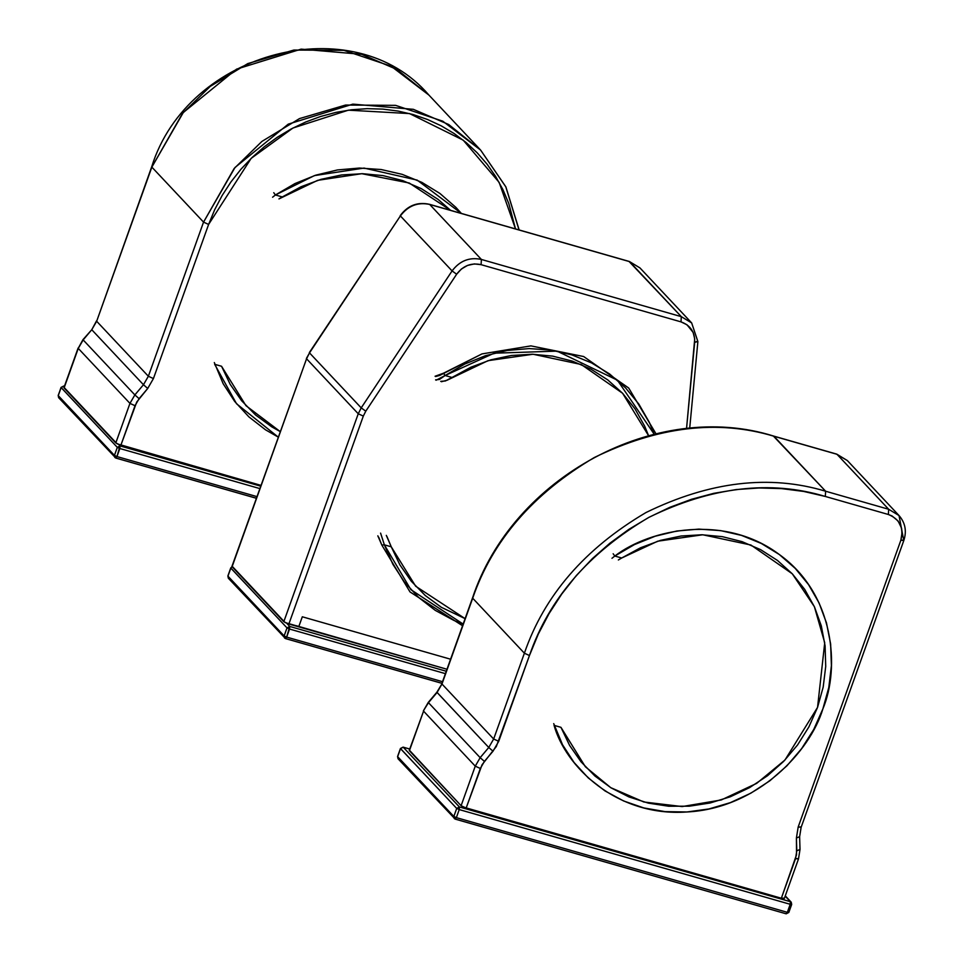 <?xml version="1.0" encoding="UTF-8"?>
<svg xmlns="http://www.w3.org/2000/svg" width="962" height="962" viewBox="0 0 962 962"><rect width="100%" height="100%" fill="white"/><g stroke="black" fill="none" stroke-linecap="round" stroke-linejoin="round"><path stroke-width="1.44" d="M397.727 756.433L400.517 748.652L456.709 808.429L453.836 816.461L397.643 756.685L400.445 748.484L456.709 808.429L453.836 816.461L456.361 817.628L459.247 809.583L790.211 904.292L787.337 912.325L456.361 817.628L459.247 809.583L456.709 808.429L459.247 809.583L459.403 806.974L790.367 901.683L785.172 896.151L790.367 901.683L459.403 806.974L456.709 808.429L459.403 806.974L459.247 809.583L790.211 904.292L787.337 912.325L788.744 912.289L791.69 904.424L790.211 904.292L790.367 901.683L790.211 904.292L791.618 904.256L790.367 901.683L791.618 904.256M409.716 749.061L403.21 747.197L459.403 806.974L403.21 747.197L400.517 748.652L403.09 747.125L409.716 749.061M455.086 819.035L453.836 816.461L397.643 756.685L398.893 759.258L398.027 758.741L455.206 819.119L786.17 913.816L788.744 912.289L787.337 912.325L786.05 913.744L787.337 912.325L456.361 817.628L455.086 819.035L454.22 818.518L455.086 819.035L456.361 817.628L453.836 816.461L455.086 819.035L786.17 913.816L788.816 912.457L791.69 904.424L791.233 902.2L785.269 895.862M398.893 759.258L397.571 756.517L398.027 758.741M560.954 727.332L569.6 745.43L581.024 761.796L594.961 776.045L611.074 787.866L629.004 796.957L648.328 803.126L668.602 806.228L689.345 806.192L710.088 803.005L730.35 796.764L749.651 787.589L767.556 775.709L783.645 761.399L797.546 744.985L808.934 726.839L817.544 707.395L823.183 687.108L825.721 666.438L825.095 645.863L821.307 625.865L814.477 606.902L804.725 589.417L792.303 573.821L777.488 560.461L760.641 549.663L742.123 541.666L722.378 536.664L701.875 534.764L681.072 536.014L660.461 540.379L640.512 547.775L621.692 558.008L657.743 541.197L702.753 534.776L750.937 545.033L792.279 573.797L814.381 606.685L824.723 642.784L817.544 707.395L784.968 760.016L756.661 783.369L721.296 799.951L682.142 806.565L643.855 801.995L610.75 787.662L585.353 766.738L560.954 727.332L554.064 725.36L560.954 727.332M613.155 553.751L614.802 556.036L621.692 558.008L618.362 559.968L621.692 558.008L614.802 556.036L634.367 544.624L655.218 536.207L676.887 531L698.857 529.112L720.586 530.603L741.57 535.413L761.315 543.458L779.328 554.533L795.213 568.362L808.561 584.643L819.071 602.958L826.478 622.895L830.627 643.963L831.408 665.668L828.799 687.493L822.871 708.922L813.756 729.437L801.683 748.556L786.916 765.812L769.828 780.807L750.829 793.181L730.35 802.645L708.898 808.958L686.976 811.976L665.115 811.627L643.818 807.936L623.604 800.961L604.954 790.896L588.299 777.957L574.061 762.469L562.554 744.792L553.715 723.628M554.064 725.36C565.199 765.872 616.053 817.087 686.976 811.976C757.876 808.417 810.437 750.877 822.871 708.922C840.054 668.325 834.715 594.215 779.328 554.533C724.939 513.564 650.228 528.847 614.802 556.036L611.976 558.285M64.129 387.494L117.075 443.819L260.955 485.365L120.851 445.286L136.736 402.008L147.715 388.468L153.427 378.571L208.61 224.435L214.694 209.68L222.162 195.466L230.94 181.938L240.945 169.24L252.08 157.491L264.237 146.801L277.296 137.265L291.137 128.98L305.627 122.03L320.635 116.474L335.991 112.374L351.575 109.764L367.207 108.67L382.768 109.103L398.088 111.063L413.035 114.526L427.441 119.468L441.185 125.818L454.136 133.538L466.161 142.556L477.152 152.766L487 164.069L495.598 176.383L502.885 189.562L508.778 203.487L515.512 228.92L499.146 182.383L463.203 140.151L409.523 113.576L348.388 110.173L292.929 128.03L251.154 158.381L208.61 224.435L203.547 222.114L148.364 376.25L96.669 321.26L151.852 167.123L203.547 222.114L235.005 167.496L288.251 124.146L352.838 104.136L413.347 109.319L448.725 124.531L480.615 150.084L505.808 186.832L519.047 229.93M64.274 387.458L78.259 348.388L129.954 403.391L115.789 442.965L64.093 387.963L78.259 348.388L129.954 403.391L134.86 394.913L83.165 339.923L91.763 329.725L143.458 384.728L134.86 394.913L83.165 339.923L78.259 348.388L83.165 339.923L91.763 329.725L96.669 321.26L148.364 376.25L143.458 384.728L91.763 329.725L96.669 321.26L151.852 167.123L203.547 222.114L208.61 224.435L153.427 378.571L148.364 376.25L153.427 378.571L147.715 388.468L143.458 384.728L147.715 388.468L139.105 398.653L134.86 394.913L139.105 398.653L135.017 405.711L129.954 403.391L135.017 405.711L120.851 445.286L115.789 442.965L129.954 403.391L134.86 394.913L143.458 384.728L148.364 376.25L203.547 222.114L234.115 168.554L261.904 141.426L299.495 118.591L345.562 105.05L395.61 105.351L442.797 121.2L480.615 150.084L428.92 95.094L397.029 69.541L361.652 54.317L301.142 49.134L236.556 69.144L183.309 112.506L151.852 167.123L182.419 113.552L210.209 86.424L247.799 63.588L293.867 50.048L343.915 50.349L391.101 66.198L428.92 95.094C354.112 7.431 187.614 50.782 151.707 166.787L152.032 166.618M96.849 320.755L151.707 166.787M78.451 347.883L82.96 339.658L91.763 329.725L96.513 320.923M78.114 348.052L63.949 387.626M232.143 566.233L285.089 622.558L446.981 669.263L288.865 624.025L363.311 416.089L365.776 411.183L456.649 274.218L461.435 268.975L467.544 265.416L474.338 263.925L481.084 264.67L681 321.873L686.976 324.759L693.133 332.407L694.72 338.913L686.531 428.655L694.684 342.328L697.739 341.209L691.666 322.931L697.883 341.546L694.684 342.328C694.973 332.094 690.403 325.276 681 321.873L681.312 316.654L481.397 259.451L429.701 204.449L629.617 261.652L681.312 316.654L691.666 322.931L681.312 316.654L481.397 259.451L429.701 204.449C417.857 201.924 408.08 205.748 400.384 215.921L452.08 270.911L361.207 407.876L309.511 352.886L400.384 215.921L452.08 270.911C459.776 260.75 469.552 256.926 481.397 259.451C469.552 256.926 459.776 260.75 452.08 270.911L361.207 407.876L309.511 352.886L306.553 358.766L358.249 413.768L283.802 621.705L232.107 566.702L306.553 358.766L358.249 413.768L361.207 407.876L358.249 413.768L283.802 621.705L288.865 624.025L363.311 416.089L358.249 413.768L363.311 416.089L365.776 411.183L361.207 407.876L365.776 411.183L456.649 274.218L452.08 270.911L456.649 274.218C463.059 265.74 471.212 262.566 481.084 264.67L481.397 259.451L481.084 264.67L681 321.873L681.312 316.654L629.088 261.508M232.287 566.197L306.553 358.766L309.511 352.886L400.384 215.921C408.08 205.748 417.857 201.924 429.701 204.449L629.376 261.496L639.971 267.929L629.617 261.652L639.971 267.929L691.666 322.931L697.883 341.546L689.694 428.355M306.746 358.261L231.95 566.365M309.68 352.633L306.409 358.429M400.553 215.668L309.343 352.585M400.216 215.632C407.78 205.471 417.532 201.695 429.461 204.305L429.16 204.305M409.439 750.24L461.099 805.711L463.78 807.214L781.36 898.231L784.331 898.376M409.572 750.216L423.569 711.146L475.264 766.149L461.099 805.711L409.403 750.721L423.569 711.146L475.264 766.149L480.158 757.671L428.463 702.669L437.073 692.484L488.768 747.486L480.158 757.671L428.463 702.669L423.412 710.81L428.27 702.404L437.073 692.484L441.967 684.018L472.691 598.208L524.386 653.21L493.662 739.008L441.967 684.018L493.662 739.008L488.768 747.486L436.88 692.219L441.967 684.018L472.691 598.208L524.386 653.21C544.203 595.538 584.74 548.641 646.007 512.53C709.716 481.445 769.6 474.35 825.636 491.233L773.941 436.243C717.905 419.348 658.02 426.455 594.312 457.527C533.044 493.65 492.508 540.548 472.691 598.208L472.691 598.208C492.508 540.548 533.044 493.65 594.312 457.527C658.02 426.455 717.905 419.348 773.941 436.243L836.976 454.28L888.672 509.271L825.636 491.233L773.4 436.087M466.161 808.044L781.36 898.231L796.536 854.749L796.404 838.022L798.183 827.007L900.865 540.223L902.115 532.106L901.538 528.102L898.087 521.007L892.063 515.969L888.359 514.49L825.312 496.452L803.691 491.438L781.517 488.6L759.006 487.974L736.363 489.55L713.816 493.326L691.582 499.266L669.877 507.299L648.893 517.364L628.859 529.353L609.956 543.157L592.351 558.633L576.238 575.649L561.76 594.023L549.062 613.588L538.251 634.162L529.449 655.531L496.332 746.512L482.046 764.766L466.161 808.044L480.327 768.47L475.264 766.149L461.099 805.711L466.161 808.044M472.871 597.715L472.546 597.871C512.566 476.815 656.769 399.242 773.688 436.087L836.736 454.124L847.33 460.545L836.976 454.28L888.672 509.271L899.025 515.548L903.679 540.151L899.025 515.548L888.672 509.271L825.636 491.233C769.6 474.35 709.716 481.445 646.007 512.53C584.74 548.641 544.203 595.538 524.386 653.21L493.662 739.008L488.768 747.486L480.158 757.671L475.264 766.149L480.327 768.47L484.403 761.399L480.158 757.671L484.403 761.399L493.013 751.214L488.768 747.486L493.013 751.214L498.725 741.329L493.662 739.008L498.725 741.329L529.449 655.531L524.386 653.21L529.449 655.531C548.905 598.893 588.732 552.837 648.893 517.364C711.471 486.832 770.285 479.87 825.312 496.452L825.636 491.233L825.312 496.452L888.359 514.49L888.672 509.271L888.359 514.49C899.783 519.167 903.955 527.741 900.865 540.223L903.823 540.488C906.865 531.06 905.266 522.751 899.025 515.548L847.33 460.545L836.447 454.124M903.679 540.151L900.865 540.223L798.183 827.007L801.142 827.284L903.823 540.488M800.997 826.947L798.183 827.007L796.404 838.022L799.626 836.699L796.404 838.022L796.801 850.793L800.011 849.458L796.801 850.793L795.538 858.657L798.496 858.922L800.011 849.458L799.626 836.699L801.142 827.284M798.352 858.585L795.538 858.657L781.36 898.231L784.186 898.159M423.749 710.641L409.247 750.384M442.147 683.513L436.88 692.219L428.27 702.404L423.412 710.81M230.82 568.109L287.013 627.897L284.139 635.93L227.946 576.154L230.748 567.941L287.013 627.897L284.139 635.93L286.664 637.097L289.55 629.052L445.406 673.653L289.55 629.052L287.013 627.897L289.55 629.052L289.706 626.442L446.272 671.248L289.706 626.442L287.013 627.897L289.706 626.442L286.664 637.097L284.139 635.93L285.51 638.588L286.664 637.097L285.389 638.503L284.524 637.986L285.389 638.503L284.139 635.93L227.946 576.154L230.82 568.109L232.143 566.75L230.82 568.109M442.532 681.697L286.664 637.097L442.532 681.697M286.748 623.304L289.706 626.442L286.748 623.304M296.188 625.685L446.981 669.263L297.919 626.575M298.713 626.839L302.308 616.786L450.577 659.211L302.308 616.786L298.713 626.839M228.03 575.901L229.196 578.727L228.331 578.21L285.51 638.588L441.943 683.345M285.654 638.588L441.955 683.309M229.196 578.727L227.874 575.985L228.331 578.21M377.838 535.822L381.818 545.033L410.004 591.931L462.566 625.733L410.004 591.931L381.818 545.033L384.367 544.829L380.579 533.116L384.367 544.829L410.834 589.622L463.155 624.073L453.908 620.43L435.245 610.365L418.602 597.426L404.365 581.938L392.857 564.261L384.367 544.829L391.257 546.801L399.903 564.898L411.327 581.264L425.264 595.514L441.378 607.335L465.103 618.638L415.656 586.207L391.257 546.801L386.303 535.365M441.426 381.722L446.993 380.279L488.047 360.666L533.056 354.244L581.24 364.502L622.582 393.266L648.568 435.678L644.768 426.37L635.028 408.886L622.606 393.29L607.792 379.93L590.933 369.131L572.426 361.135L552.681 356.132L532.178 354.232L511.375 355.483L490.764 359.848L470.815 367.243L451.996 377.477L445.105 375.505L464.658 364.093L485.521 355.675L507.19 350.469L529.16 348.581L550.889 350.06L571.873 354.882L591.618 362.927L609.631 374.002L625.504 387.83L638.864 404.1L649.374 422.426L654.208 434.235L617.412 380.194L557.022 351.118L494.131 353.198L445.105 375.505L439.478 379.449L435.558 379.87M386.964 536.555L391.257 546.801L384.367 544.829L381.818 545.033L378.751 537.301M435.618 376.527L439.754 375.408L481.986 353.908L530.904 345.887L583.669 356.541L628.691 388.023L655.988 433.814L628.691 388.023L583.669 356.541L530.904 345.887L481.986 353.908L443.458 373.22L445.105 375.505L443.458 373.22L435.077 376.25M440.716 381.349L445.37 380.976L451.996 377.477L445.105 375.505L436.123 380.206M61.123 387.578L117.316 447.366L114.442 455.399L58.249 395.622L61.051 387.409L117.316 447.366L114.442 455.399L116.967 456.565L119.853 448.52L259.812 488.576L119.853 448.52L117.316 447.366L119.853 448.52L120.009 445.911L260.666 486.159L120.009 445.911L117.316 447.366L120.009 445.911L116.967 456.565L114.442 455.399L115.813 458.056L116.967 456.565L115.693 457.972L114.827 457.455L115.693 457.972L114.442 455.399L58.249 395.622L61.123 387.578L63.817 386.135L64.298 386.652L63.817 386.135L61.123 387.578M256.926 496.608L116.967 456.565L256.926 496.608M64.43 386.267L63.504 386.075M118.735 444.564L120.009 445.911L118.735 444.564M58.333 395.37L59.5 398.196L58.634 397.679L115.813 458.056L256.337 498.268M115.957 458.056L256.349 498.22M59.5 398.196L58.177 395.454L58.634 397.679M61.231 387.325L58.177 395.454M221.549 366.257L230.207 384.367L241.63 400.733L255.567 414.983L271.681 426.803L280.219 431.589L245.959 405.675L221.549 366.257L214.67 364.297L221.549 366.257M273.761 192.689L275.409 194.973L282.299 196.945L278.968 198.906L317.676 180.339L361.784 173.689L409.235 183.008L450.577 210.341L438.095 199.399L421.236 188.6L402.729 180.603L382.984 175.601L362.482 173.701L341.678 174.94L321.055 179.317L301.118 186.712L282.299 196.945L275.409 194.973L294.961 183.562L315.825 175.144L337.494 169.937L359.463 168.049L381.192 169.528L402.176 174.35L421.921 182.395L439.935 193.47L455.808 207.299L461.387 213.432L417.171 180.11L364.069 168.085L314.43 175.601L275.409 194.973L272.583 197.222M214.67 364.297L236.532 403.751L278.234 437.097L265.548 429.834L248.905 416.895L234.656 401.407L223.16 383.73L214.322 362.566M409.74 749.025L403.09 747.125L400.445 748.484L397.571 756.517M519.155 229.966L505.856 186.856L480.615 150.084M629.376 261.496L429.461 204.305M784.331 898.496L798.496 858.922M472.546 597.871L441.823 683.681M836.736 454.124L773.688 436.087M232.046 566.642L230.748 567.941L227.874 575.985M410.004 591.931L462.554 625.757M656.012 433.814L628.691 388.023M63.696 386.063L61.051 387.409"/></g></svg>
